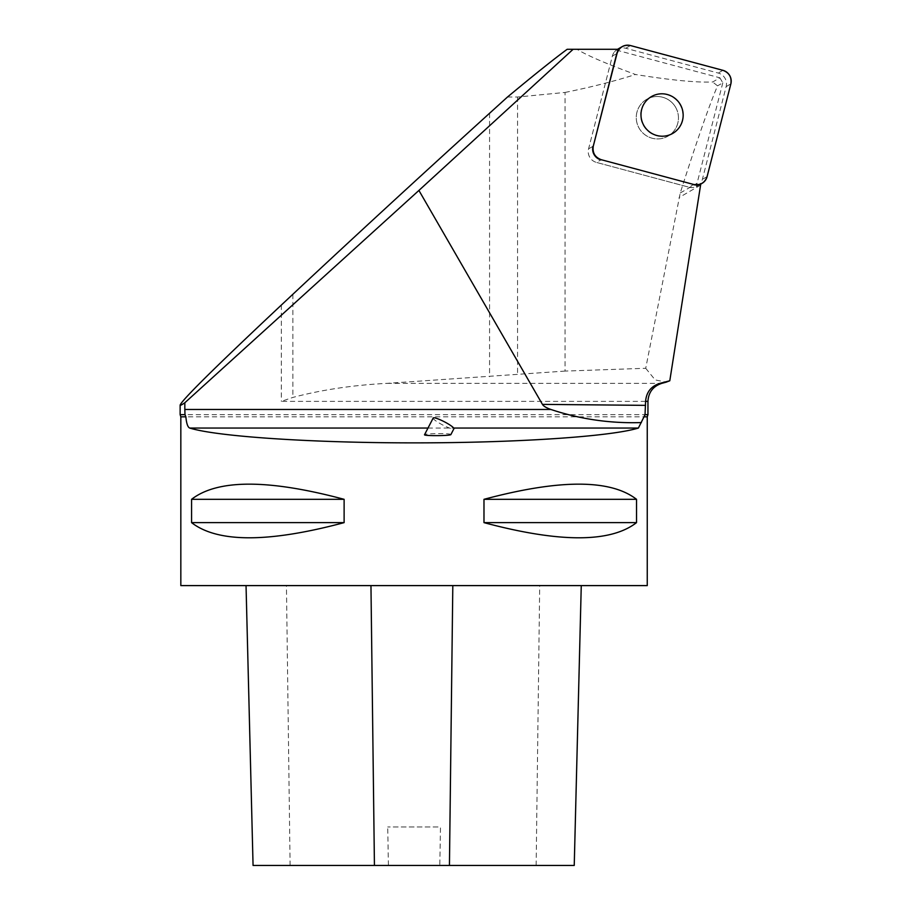 <?xml version="1.0" encoding="UTF-8"?>
<svg xmlns="http://www.w3.org/2000/svg" width="911" height="911" viewBox="0 0 911 911"><rect width="100%" height="100%" fill="white"/><g stroke="black" fill="none" stroke-linecap="round" stroke-linejoin="round"><path stroke-width="0.68" stroke-dasharray="4.55 3.42" d="M675.518 107.111A21.272 21.033 60 0 0 646.73 99.31A21.272 21.033 60 0 0 639.146 128.246A21.272 21.033 60 0 0 667.991 136.149A21.272 21.033 60 0 0 675.518 107.111M700.764 184.033L696.346 186.584A11.103 10.989 60 0 1 688.967 187.199L693.385 184.637L688.967 187.199L596.5 162.42A11.103 10.989 -120 0 1 588.574 148.857L612.34 56.118A11.103 10.989 -120 0 1 625.755 48.272L718.221 73.051A11.103 10.989 -120 0 1 726.147 86.613L702.381 179.353A11.103 10.989 -120 0 1 688.967 187.199L596.5 162.42L600.918 159.869L596.5 162.42A11.103 10.989 60 0 1 588.574 148.857L612.34 56.118L616.758 53.555L612.34 56.118A11.103 10.989 60 0 1 616.36 50.082L617.738 49.285L567.177 49.285M616.36 50.082L719.895 77.822L712.675 81.99C696.63 82.673 670.906 80.179 635.491 74.508C605.906 63.576 586.433 55.172 577.062 49.285M618.945 49.285L617.738 49.285M507.484 97.022L517.562 97.022L565.048 92.444L565.048 371.084L645.717 368.283L680.232 192.995C696.869 140.806 709.305 105.095 717.549 85.85L712.675 81.99M565.048 92.444C591.045 87.171 614.526 81.181 635.491 74.508M565.048 371.084L387.073 383.349C352.967 385.125 321.572 389.828 292.864 397.435L281.34 401.364L647.949 401.364M719.895 77.822L722.81 82.81L717.549 85.85M722.81 82.81L697.063 183.282A47.577 47.053 60 0 0 696.346 186.584M645.717 368.283L655.157 379.921L666.248 382.13M180.139 414.653L647.949 414.653M647.254 585.602L180.834 585.602M191.572 499.319L191.572 522.629C217.661 542.842 268.517 542.842 344.119 522.629L344.119 499.319C268.517 479.106 217.661 479.106 191.572 499.319L344.119 499.319M483.98 499.319L483.98 522.629C559.582 542.842 610.427 542.842 636.527 522.629L636.527 499.319C610.427 479.106 559.582 479.106 483.98 499.319L636.527 499.319M246.095 585.602L581.264 585.602L246.095 585.602L253.064 865.45M574.237 865.45L439.808 865.45L440.48 826.972L387.722 826.972L440.48 826.972M253.121 865.45L388.405 865.45L387.722 826.972M388.405 865.45L439.808 865.45M191.572 522.629L344.119 522.629M483.98 522.629L636.527 522.629M450.899 434.547L449.806 434.091C445.012 433.135 424.446 433.647 424.549 434.706M646.628 99.367A21.272 21.033 -120 0 1 675.575 107.213A21.272 21.033 -120 0 1 667.991 136.149A21.272 21.033 -120 0 1 639.169 128.303A21.272 21.033 -120 0 1 646.628 99.367M651.046 96.817A21.272 21.033 -120 0 1 680.005 104.663A21.272 21.033 -120 0 1 672.42 133.598A21.272 21.033 -120 0 1 643.621 125.798A21.272 21.033 -120 0 1 651.046 96.817M433.192 418.024A11.661 1.799 -152.6 0 0 440.412 423.74A11.661 1.799 -152.6 0 0 452.494 428.899A11.661 1.799 -152.6 0 0 453.894 428.739M726.147 86.613L730.861 83.892M707.095 176.632L702.381 179.353M625.755 48.272L630.469 45.55M722.935 70.329L718.221 73.051M588.574 148.857L592.993 146.307L588.574 148.857M517.562 97.022L517.562 374.307M489.571 113.26L489.571 376.721M680.232 192.995L697.063 183.282M387.073 383.349L661.785 383.349M281.34 305.06L281.34 401.364M647.254 416.828L180.834 416.828M574.181 865.45L581.207 585.602M536.146 865.45L539.699 585.602M290.097 865.45L286.441 585.602M427.999 428.045L453.689 428.045M292.864 294.276L292.864 397.435M700.582 185.127L679.037 197.562M697.268 186.106L700.753 184.102"/><path stroke-width="1.37" d="M601.214 159.698L693.681 184.477A11.103 10.989 60 0 0 707.095 176.632L730.861 83.892A11.103 10.989 60 0 0 722.935 70.329L630.469 45.55A11.103 10.989 60 0 0 617.054 53.396L593.289 146.136A11.103 10.989 60 0 0 601.214 159.698L693.681 184.477M680.232 104.389A21.272 21.033 60 0 0 651.445 96.589A21.272 21.033 60 0 0 643.861 125.524A21.272 21.033 60 0 0 672.705 133.427A21.272 21.033 60 0 0 680.232 104.389M507.484 97.022C534.336 74.713 554.23 58.805 567.177 49.285L573.121 49.285L418.912 190.433L542.444 404.382A146.933 18.653 0.5 0 0 550.87 409.46L184.831 409.46L184.99 414.653L180.139 414.653L180.139 405.031C182.416 399.53 216.158 366.211 281.34 305.06L292.864 294.276C352.272 238.682 417.842 178.351 489.571 113.26L507.484 97.022M418.912 190.433L184.831 402.753C181.71 404.928 180.15 405.691 180.139 405.031M573.121 49.285L618.945 49.285A11.103 10.989 -120 0 0 616.758 53.555L593.289 146.136M666.248 382.13L669.79 380.775L659.963 383.349C651.16 386.116 646.366 392.117 645.592 401.364L645.034 414.653L644.009 416.828L647.254 416.828L647.949 414.653L645.034 414.653M669.79 380.775L700.582 185.127A47.577 47.053 -120 0 1 700.764 184.033A11.103 10.989 -120 0 1 693.385 184.637M600.918 159.869A11.103 10.989 -120 0 1 592.993 146.307M184.831 402.753L184.831 409.46M453.689 428.045L638.395 428.045L644.009 416.828M638.395 428.045C610.803 436.608 515.808 442.894 414.05 442.871C312.291 442.894 217.285 436.608 189.693 428.045L427.999 428.045M647.254 416.828L647.254 585.602L180.834 585.602L180.834 416.828L185.867 416.828C186.482 423.478 187.757 427.213 189.693 428.045M636.527 499.319L636.527 522.629C610.427 542.842 559.582 542.842 483.98 522.629L483.98 499.319C559.582 479.106 610.427 479.106 636.527 499.319L483.98 499.319M344.119 499.319L344.119 522.629C268.517 542.842 217.661 542.842 191.572 522.629L191.572 499.319C217.661 479.106 268.517 479.106 344.119 499.319L191.572 499.319M246.038 585.602L253.064 865.45L574.237 865.45L581.264 585.602M344.119 522.629L191.572 522.629M636.527 522.629L483.98 522.629M185.867 416.828L184.99 414.653M424.549 434.706C423.216 436.062 450.831 435.879 450.899 434.547L453.894 428.739A11.661 1.799 -152.6 0 0 453.929 428.591A11.661 1.799 -152.6 0 0 443.953 421.565A11.661 1.799 -152.6 0 0 433.192 418.024L424.549 434.706M641.378 422.567C610.211 423.558 580.045 419.185 550.87 409.46M630.492 45.55C623.853 44.491 619.378 47.11 617.054 53.407L593.289 146.113C592.298 152.775 594.951 157.296 601.237 159.698L693.658 184.466C700.297 185.525 704.772 182.906 707.095 176.609L730.861 83.903C731.852 77.253 729.199 72.721 722.913 70.318L630.492 45.55M645.546 405.361L542.444 404.382M645.592 401.364L647.949 401.364C648.507 392.242 653.119 386.241 661.785 383.349L659.963 383.349M374.432 865.45L370.959 585.602M449.442 865.45L452.813 585.602M617.578 49.285L622.167 46.632M700.753 184.102L701.982 183.384M661.785 383.349L666.26 382.142M647.949 401.364L647.949 414.653M180.834 416.828L180.139 414.653"/></g></svg>
